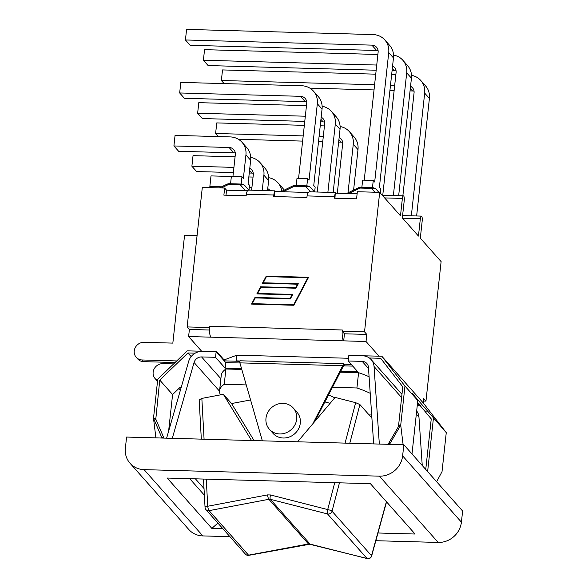 <?xml version="1.0" encoding="UTF-8"?>
<svg xmlns="http://www.w3.org/2000/svg" width="588" height="588" viewBox="0 0 588 588"><rect width="100%" height="100%" fill="white"/><g stroke="black" fill="none" stroke-linecap="round" stroke-linejoin="round"><path stroke-width="0.88" d="M204.014 488.547L195.407 478.83M217.898 523.107L211.842 528.391L222.852 528.693M377.974 532.993L415.062 534.022L370.418 483.681L167.198 478.051L211.842 528.391M130.022 463.234L188.807 529.516A21.8 20.11 -41.6 0 0 202.853 535.918L144.067 469.636A21.8 20.11 138.4 0 1 130.022 463.234A21.8 20.11 138.4 0 1 125.376 448.188L126.589 437.06L403.838 444.749L462.624 511.031L461.411 522.159L402.626 455.876A21.8 20.11 138.4 0 1 379.407 476.155L438.192 542.437L375.85 540.71M204.381 495.199L189.726 478.676M144.067 469.636L379.407 476.155M403.838 444.749L402.626 455.876M229.923 536.668L202.853 535.918M438.192 542.437A21.8 20.11 -41.6 0 0 461.411 522.159M166.617 438.17L188.674 361.37A13.083 12.069 138.4 0 1 202.176 351.367L216.141 351.756L215.539 357.32L225.153 368.161L241.536 368.617M416.671 410.953A13.083 12.069 138.4 0 1 418.957 417.142L422.25 465.52M373.659 443.911L368.448 367.324A7.269 6.703 -41.6 0 0 366.875 363.516A7.269 6.703 -41.6 0 0 362.193 361.385L368.529 368.529M204.073 439.214L201.846 398.407L199.17 399.84M201.846 398.407L223.359 394.313L231.547 403.544L250.569 399.958M314.859 421.375L324.848 401.949L330.133 403.295M231.547 403.544L254.089 440.596M296.712 419.09A15.986 14.751 -41.6 0 0 293.309 408.057A15.986 14.751 -41.6 0 0 271.56 407.631A15.986 14.751 -41.6 0 0 269.385 429.269A15.986 14.751 -41.6 0 0 285.753 432.937A15.986 14.751 -41.6 0 0 296.712 419.09M293.309 408.057L296.896 412.107A15.986 14.751 138.4 0 1 300.299 423.139A15.986 14.751 138.4 0 1 289.34 436.987A15.986 14.751 138.4 0 1 272.979 433.319L269.385 429.269M308.803 544.106A3.631 0.75 -100.6 0 1 308.766 544.113A3.631 0.75 -100.6 0 1 308.487 543.959L248.548 555.168A3.631 3.352 138.4 0 1 245.439 554.161A3.631 3.631 0 0 0 248.827 555.322A3.631 0.75 -100.6 0 1 248.548 555.168L209.063 510.649L268.87 499.285A3.631 0.779 -100.8 0 1 267.547 494.89L207.74 506.253A3.631 1.058 176.9 0 0 205.05 507.437L205.05 507.437A3.631 3.631 0 0 0 205.962 509.649A3.631 3.352 -41.6 0 0 209.063 510.649A3.631 0.779 -100.8 0 1 207.74 506.253L206.256 479.132M371.623 556.042L371.623 556.042A3.631 0.882 -164.6 0 0 371.513 555.719A3.631 3.352 138.4 0 1 367 558.453A3.631 1.205 104.2 0 0 367.228 558.6A3.631 3.631 0 0 0 371.623 556.042L386.544 501.865M386.389 501.696L371.513 555.719L332.029 511.2A3.631 0.75 -165.3 0 0 327.707 509.583A3.631 1.176 104.3 0 0 327.516 513.934A3.631 3.352 -41.6 0 0 332.029 511.2L339.452 482.829M349.794 443.249L359.907 404.566L355.659 402.67L345.082 443.117M297.601 441.801L335.101 397.415L355.659 402.67M223.359 394.313L251.554 440.53M359.907 404.566L371.903 418.083M324.929 401.964L343.495 365.861M312.831 423.779L343.061 365.06A2.903 0.801 -88.4 0 1 343.789 363.663L240.433 360.797A2.903 0.801 91.6 0 0 239.706 362.193L262.344 440.824M239.955 361.311L224.961 360.892L216.774 351.661L187.212 350.845L157.746 379.216L153.505 418.266L155.754 419.575L155.813 419.17L163.515 437.105L162.891 438.067M224.101 359.922L236.876 355.174L236.258 360.878L240.132 360.988M236.258 360.878L235.435 361.186M351.242 364.391L344.377 364.2L350.94 364.06M173.636 363.921L162.972 363.627A9.232 8.511 -41.6 0 0 154.166 368.882A9.232 8.511 -41.6 0 0 155.107 378.576A9.232 8.511 -41.6 0 0 157.613 380.465M197.083 235.523L184.573 235.178L172.843 343.113L144.075 342.312A9.232 8.511 -41.6 0 0 135.269 347.567A9.232 8.511 -41.6 0 0 136.21 357.269A9.232 8.511 -41.6 0 0 142.156 359.974L176.731 360.936M155.107 378.576L156.599 380.26A9.232 8.511 -41.6 0 0 157.54 381.156M136.21 357.269L137.695 358.945A9.232 8.511 -41.6 0 0 143.641 361.657L175.077 362.524M236.876 355.174L348.522 358.268M411.997 453.951L417.803 400.546L412.357 393.526L446.263 432.636L423.125 402.802L381.825 356.24L352.249 355.527M328.486 395.048A37.786 10.224 6.2 0 1 334.719 397.863M220.471 394.864A84.018 22.734 6.2 0 1 219.581 390.711A84.018 22.734 6.2 0 1 224.241 384.302L246.232 384.912M371.69 414.988L369.088 414.915M332.47 387.301L356.923 387.977A84.018 22.734 6.2 0 1 370.212 393.306M388.69 443.345L390.469 444.381L388.69 443.345L398.752 426.065M381.825 356.24L404.963 386.073L400.722 425.124L398.627 425.065L398.782 426.315L400.722 425.124L389.756 443.962M400.722 425.124L403.118 444.726M436.619 481.712L442.022 471.686L446.263 432.636M425.749 469.459L431.247 418.906L417.583 402.523M427.983 411.144L425.161 411.063M433.43 418.164L427.623 471.569M369.367 357.989L380.664 358.298L402.78 386.816L398.627 425.065M417.803 400.546L404.963 386.073M155.901 437.876L153.505 418.266L161.825 437.641L163.515 437.105M161.825 437.641L161.575 438.031M168.602 431.276L172.593 394.548L159.752 380.076L155.754 419.575M153.505 418.266L155.599 418.325M172.593 394.548L180.332 387.095L181.053 387.904M180.384 390.241L178.855 388.521M191.151 356.6L187.917 352.954L159.752 380.076M187.917 352.954L195.179 353.16M216.7 352.381L216.774 351.661M343.061 365.06L343.598 365.662M419.604 404.801L417.348 404.735M344.2 365.883L344.377 364.2M224.881 361.613L224.961 360.892M352.771 366.118L343.782 365.868M401.964 394.32L371.219 359.658A13.083 12.069 138.4 0 0 362.796 355.821L348.831 355.431L348.228 360.995L362.193 361.385M239.919 362.987L225.763 362.598L216.141 351.756M219.581 390.711L221.242 375.409A84.018 22.734 6.2 0 1 225.902 368.999L224.241 384.302M340.246 372.167L358.584 372.682L356.923 387.977M225.902 368.999L241.778 369.44M358.584 372.682A84.018 22.734 6.2 0 1 369.088 376.717M340.665 371.366L357.842 371.837L348.228 360.995M220.89 378.709L201.574 356.931L215.539 357.32M201.574 356.931A7.269 6.703 -41.6 0 0 194.069 362.487L172.291 438.332M371.219 359.658A13.083 12.069 138.4 0 1 374.049 366.508L379.334 444.072M225.763 362.598L225.153 368.161M417.26 405.536L420.332 405.617M379.025 356.159L366.03 341.51L366.802 334.418L344.458 333.793L342.187 331.235L364.531 331.86L366.802 334.418M342.209 331.264A8.717 2.396 -88.4 0 0 343.649 340.849L366.03 341.51M209.526 327.589A8.717 2.396 -88.4 0 1 209.637 326.303L209.526 327.589A8.717 2.396 91.6 0 0 210.96 337.167L188.616 336.549L201.647 351.242M209.46 330.015L189.387 329.456L188.616 336.549M384.633 197.921L402.376 198.413L400.487 215.803L379.686 192.349L357.342 191.732L356.571 198.825L334.3 198.207L335.285 192.519L334.954 198.222M335.285 192.519L309.56 191.806C308.266 191.938 307.443 193.305 307.076 195.914L306.907 197.45L273.545 196.524L274.53 190.835L274.192 196.539M274.53 190.835L248.797 190.122C247.511 190.255 246.681 191.622 246.321 194.231L246.151 195.76L223.881 195.142L224.653 188.05L226.549 190.189L247.541 190.777M263.189 282.784L298.307 283.754L295.962 288.223L260.851 287.253L257.61 293.441L292.721 294.412L290.376 298.88L255.266 297.91L252.267 303.636L293.713 304.841L307.884 277.808L266.43 276.595L263.248 282.843L298.27 283.82M293.662 304.782L307.825 277.742M257.61 293.441L292.692 294.478M252.267 303.636L293.713 304.841M308.546 277.352L266.224 276.184L262.527 283.232M266.166 276.117L308.575 277.293L293.926 305.26L251.517 304.084L255.001 297.432L290.112 298.403L291.971 294.86L256.853 293.89L260.587 286.775L295.698 287.745L297.55 284.202L262.439 283.232L266.224 276.184M297.55 284.202L295.757 287.811L260.638 286.841L256.941 293.89M291.971 294.86L290.171 298.469L255.052 297.499L251.605 304.084M402.376 198.413A3.631 1 -88.4 0 1 403.405 195.833A3.631 1 -88.4 0 1 404.235 200.515L402.346 217.898L418.458 236.06L420.346 218.677A3.631 1 -88.4 0 1 421.375 216.097A3.631 1 -88.4 0 1 422.206 220.772L420.317 238.162L441.118 261.609L425.962 401.119L423.728 398.598L423.25 402.971M343.686 340.886L344.458 333.793M335.498 193.209L357.114 193.812M226.549 190.189L226.005 195.201M209.637 326.303L342.319 329.986L342.187 331.235M425.962 401.119L423.463 401.045M189.387 329.456L187.153 326.935L209.497 327.56M411.504 75.345A18.309 16.89 138.4 0 1 420.773 80.468A18.309 16.89 138.4 0 1 424.676 93.11L411.343 215.818M416.635 215.965L429.402 98.431A18.309 16.89 -41.6 0 0 425.499 85.797L420.773 80.468M374.593 84.745L221.367 80.497L222.521 69.928L375.739 74.169M391.645 74.61L395.849 74.727M394.702 85.297L390.498 85.187M402.868 195.819L414.062 92.816A7.269 6.703 -41.6 0 0 412.511 87.796A7.269 6.703 -41.6 0 0 410.542 86.311M410.042 90.919L412.555 90.993A7.269 6.703 138.4 0 1 414.048 91.199M224.116 83.592L221.367 80.497M309.883 88.149L374.027 89.927M389.932 90.368L394.144 90.478M340.107 126.523A18.309 16.89 138.4 0 1 349.375 131.638A18.309 16.89 138.4 0 1 353.27 144.281L348 192.835M353.594 190.115L357.996 149.609A18.309 16.89 -41.6 0 0 354.101 136.967L349.375 131.638M303.188 135.916L215.612 133.491L216.759 122.914L304.341 125.347M320.239 125.788L324.451 125.906M323.304 136.475L319.093 136.357M337.306 193.261L342.657 143.987A7.269 6.703 -41.6 0 0 341.106 138.966A7.269 6.703 -41.6 0 0 339.144 137.489M338.644 142.098L341.15 142.164A7.269 6.703 138.4 0 1 342.642 142.369M218.361 136.585L215.612 133.491M238.478 139.319L302.629 141.098M318.527 141.539L322.738 141.657M268.701 177.694A18.309 16.89 138.4 0 1 277.97 182.817A18.309 16.89 138.4 0 1 281.821 191.269M284.188 190.122A18.309 16.89 -41.6 0 0 282.696 188.145L277.97 182.817M221.617 186.808L209.857 186.484L211.004 175.908L232.936 176.518L235.31 154.637A7.269 6.703 -41.6 0 0 233.767 149.617A7.269 6.703 -41.6 0 0 229.085 147.485L173.916 145.956L175.062 135.387L230.231 136.916A18.309 16.89 138.4 0 1 242.028 142.289A18.309 16.89 138.4 0 1 245.931 154.931L243.381 178.362L241.969 176.767L231.356 176.474L230.562 183.75M248.842 176.959L253.046 177.076M251.899 187.645L249.275 187.572M270.157 190.718A7.269 6.703 -41.6 0 0 269.708 190.144A7.269 6.703 -41.6 0 0 267.738 188.66M210.916 187.675L209.857 186.484M250.731 157.43A18.309 16.89 138.4 0 1 259.999 162.553A18.309 16.89 138.4 0 1 263.902 175.187L262.233 190.497M267.525 190.644L268.628 180.516A18.309 16.89 -41.6 0 0 264.725 167.881L259.999 162.553M233.928 167.382L191.886 166.22L193.033 155.651L235.075 156.812M251.62 190.203L253.281 174.893A7.269 6.703 -41.6 0 0 251.737 169.881A7.269 6.703 -41.6 0 0 249.768 168.396M249.268 173.004L251.782 173.078A7.269 6.703 138.4 0 1 253.266 173.284M233.362 172.563L196.612 171.549L191.886 166.22M322.136 106.259A18.309 16.89 138.4 0 1 331.404 111.382A18.309 16.89 138.4 0 1 335.3 124.017L327.884 192.313M333.168 192.46L340.026 129.345A18.309 16.89 -41.6 0 0 336.13 116.703L331.404 111.382M305.334 116.211L197.641 113.227L198.788 102.657L306.48 105.642M317.27 192.019L324.686 123.723A7.269 6.703 -41.6 0 0 323.143 118.71A7.269 6.703 -41.6 0 0 321.173 117.225M320.673 121.834L323.187 121.9A7.269 6.703 138.4 0 1 324.672 122.106M304.768 121.393L202.368 118.556L197.641 113.227M393.534 55.088A18.309 16.89 138.4 0 1 402.802 60.204A18.309 16.89 138.4 0 1 406.705 72.846L393.372 195.554M398.664 195.701L411.431 78.175A18.309 16.89 -41.6 0 0 407.528 65.533L402.802 60.204M376.732 65.04L203.397 60.233L204.55 49.664L377.878 54.471M382.759 195.26L396.091 72.552A7.269 6.703 -41.6 0 0 394.541 67.532A7.269 6.703 -41.6 0 0 392.571 66.054M392.071 70.663L394.585 70.729A7.269 6.703 138.4 0 1 396.077 70.935M376.173 70.222L208.123 65.562L203.397 60.233M248.996 190.13L249.525 185.286L248.107 183.691L250.657 160.252A18.309 16.89 -41.6 0 0 246.754 147.617L242.028 142.289M173.916 145.956L178.642 151.285L233.811 152.814A7.269 6.703 138.4 0 1 235.296 153.02M221.382 187.962L228.688 184.411A5.814 1.602 -88.4 0 1 229.474 183.721A5.814 5.814 0 0 0 226.77 184.301A5.814 3.08 64.1 0 1 228.688 184.411L240.257 184.735A5.814 4.925 -40.9 0 1 245.262 186.028A5.814 5.365 -41.6 0 0 245.233 185.999A5.814 5.814 0 0 0 241.043 184.044A5.814 1.602 91.6 0 0 240.257 184.735L245.431 190.718M241.176 184.044L241.969 176.767M298.579 178.34L306.716 103.459A7.269 6.703 -41.6 0 0 305.172 98.446A7.269 6.703 -41.6 0 0 300.49 96.314L179.671 92.963L180.825 82.393L301.637 85.745A18.309 16.89 138.4 0 1 313.433 91.118A18.309 16.89 138.4 0 1 317.329 103.753L309.031 180.185L307.612 178.59L296.999 178.296L296.212 185.573M314.639 191.945L315.168 187.109L313.757 185.514L322.055 109.081A18.309 16.89 -41.6 0 0 318.159 96.447L313.433 91.118M179.671 92.963L184.397 98.292L305.216 101.643A7.269 6.703 138.4 0 1 306.701 101.849M292.42 186.124A5.814 3.08 64.1 0 1 294.331 186.234A5.814 1.602 -88.4 0 1 295.117 185.543A5.814 5.814 0 0 0 292.42 186.124L280.939 191.703M282.96 191.754L294.331 186.234L305.907 186.55A5.814 4.925 -40.9 0 1 310.905 187.851A5.814 5.365 -41.6 0 0 310.883 187.815A5.814 5.814 0 0 0 306.693 185.859A5.814 1.602 91.6 0 0 305.907 186.55L310.471 191.835M306.826 185.867L307.612 178.59M364.229 180.163L378.121 52.288A7.269 6.703 -41.6 0 0 376.57 47.275A7.269 6.703 -41.6 0 0 371.888 45.136L185.433 39.969L186.58 29.4L373.042 34.567A18.309 16.89 138.4 0 1 384.831 39.947A18.309 16.89 138.4 0 1 388.734 52.582L374.674 182.001L373.262 180.413L362.642 180.119L361.855 187.388M380.355 193.107L380.811 188.924L379.4 187.329L393.46 57.911A18.309 16.89 -41.6 0 0 389.557 45.269L384.831 39.947M185.433 39.969L190.152 45.298L376.614 50.465A7.269 6.703 138.4 0 1 378.106 50.671M358.063 187.939A5.814 3.08 64.1 0 1 359.974 188.05A5.814 1.602 -88.4 0 1 360.76 187.359A5.814 5.814 0 0 0 358.063 187.939L346.582 193.518M348.603 193.577L359.974 188.05L371.55 188.373A5.814 4.925 -40.9 0 1 376.555 189.667A5.814 5.365 -41.6 0 0 376.526 189.637A5.814 5.814 0 0 0 372.336 187.682A5.814 1.602 91.6 0 0 371.55 188.373L374.872 192.217M372.469 187.69L373.262 180.413M274.736 191.526L308.303 192.46M379.686 192.349L364.531 331.86M187.153 326.935L202.309 187.432L224.653 188.05M334.734 482.697L327.707 509.583L270.568 494.971A3.631 1.176 104.3 0 0 270.377 499.33L327.516 513.934L367 558.453L308.487 543.959L268.87 499.285L270.377 499.33L310.001 544.003A3.631 1.205 104.2 0 0 310.229 544.15L367.228 558.6M270.568 494.971L267.547 494.89M143.641 361.657L142.156 359.974M239.882 362.869L342.686 365.721M219.552 391.218L194.069 362.487M418.957 417.142L416.319 414.165M401.611 397.584L374.049 366.508M343.649 340.849L210.96 337.167M246.321 194.231L273.714 194.995M307.076 195.914L334.469 196.679M424.676 93.11L429.402 98.431M410.314 88.457L412.555 90.993M353.27 144.281L357.996 149.609M338.909 139.635L341.15 142.164M263.902 175.187L268.628 180.516M249.54 170.542L251.782 173.078M335.3 124.017L340.026 129.345M320.938 119.371L323.187 121.9M406.705 72.846L411.431 78.175M392.343 68.201L394.585 70.729M245.931 154.931L250.657 160.252M229.085 147.485L233.811 152.814M248.805 190.122L245.233 185.999M317.329 103.753L322.055 109.081M300.49 96.314L305.216 101.643M314.448 191.945L310.883 187.815M388.734 52.582L393.46 57.911M371.888 45.136L376.614 50.465M378.856 192.327L376.526 189.637M402.604 218.185L420.346 218.677M248.827 555.322L310.229 544.143M245.439 554.161L205.962 509.649M205.05 507.437L203.499 479.058M201.316 439.133L199.17 399.818M219.353 187.903L226.77 184.301M241.043 184.044L229.474 183.721M306.693 185.859L295.117 185.543M372.336 187.682L360.76 187.359M382.259 195.245L403.405 195.833M402.596 215.576L421.375 216.097"/></g></svg>
